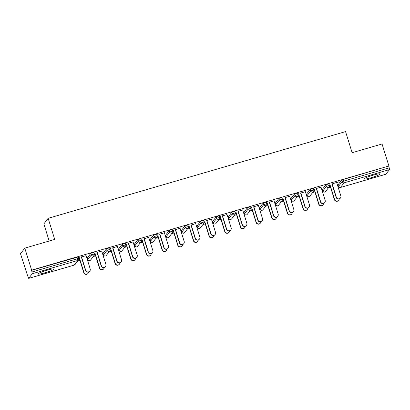 <?xml version="1.0" encoding="UTF-8"?>
<svg xmlns="http://www.w3.org/2000/svg" width="410" height="410" viewBox="0 0 410 410"><rect width="100%" height="100%" fill="white"/><g stroke="black" fill="none" stroke-linecap="round" stroke-linejoin="round"><path stroke-width="0.61" d="M45.054 272.799A8.261 0.938 162.7 0 0 53.92 269.068A8.261 0.938 162.7 0 0 47.006 270.252A8.261 0.938 162.7 0 0 38.145 273.983A8.261 0.938 162.7 0 0 45.054 272.799M371.193 177.709A8.261 0.938 162.7 0 0 380.055 173.978A8.261 0.938 162.7 0 0 373.141 175.162A8.261 0.938 162.7 0 0 364.28 178.893A8.261 0.938 162.7 0 0 371.193 177.709M49.179 241.034L43.849 223.927L48.139 218.32L345.558 131.605L352.128 152.704L382.053 143.982L388.905 165.983L343.231 179.488L343.734 181.097L389.218 167.833L388.716 166.229M27.352 275.751L27.542 275.505L28.674 278.395L32.236 273.752L31.642 270.149L24.79 248.142L20.5 253.749L27.593 275.679M77.644 261.088L79.95 260.417M86.92 258.382L87.463 258.228M93.306 256.522L95.617 255.85M102.587 253.816L103.125 253.657M108.968 251.955L111.279 251.279M118.249 249.249L118.792 249.09M124.635 247.389L126.946 246.712M133.916 244.683L134.454 244.524M140.297 242.822L142.608 242.146M149.578 240.116L150.116 239.958M155.964 238.256L158.275 237.58M165.245 235.55L165.784 235.391M171.626 233.685L173.937 233.013M180.907 230.979L181.445 230.825M187.293 229.118L189.599 228.447M196.569 226.412L197.113 226.258M202.955 224.552L205.266 223.88M212.236 221.846L212.775 221.687M218.617 219.985L220.928 219.314M227.898 217.279L228.442 217.121M234.284 215.419L236.596 214.743M243.566 212.713L244.104 212.554M249.946 210.853L252.258 210.176M259.228 208.147L259.766 207.988M265.613 206.286L267.925 205.61M274.89 203.58L275.433 203.421M281.275 201.715L283.587 201.043M290.557 199.009L291.095 198.855M296.942 197.148L299.249 196.477M306.219 194.442L306.762 194.289M312.604 192.582L314.916 191.911M321.886 189.876L322.424 189.717M328.266 188.016L330.578 187.344M337.548 185.31L338.091 185.151M389.218 167.833L389.5 169.586L385.907 174.229M24.79 248.142L54.709 239.419L48.139 218.32M31.642 270.149L388.905 165.983M332.177 183.895L338.957 181.753M336.697 182.573L339.003 181.902M330.398 186.022L329.42 186.309M329.358 186.494L330.234 186.237M87.391 257.926L90.912 253.247L93.921 252.37M31.452 270.39L78.259 256.937M338.014 184.854L341.535 180.174L343.231 179.488M101.736 251.084L97.216 252.401M94.397 254.999L95.274 254.743M95.433 254.528L94.454 254.815M118.715 248.793L122.236 244.114L125.25 243.232M133.06 241.946L128.545 243.263M125.721 245.867L126.603 245.61M126.762 245.395L125.783 245.682M150.045 239.655L153.565 234.981L156.579 234.1M164.389 232.813L159.874 234.13M157.05 236.729L157.927 236.473M158.091 236.262L157.112 236.549M181.374 230.522L184.895 225.843L187.908 224.967M195.719 223.681L191.203 224.998M188.38 227.596L189.256 227.34M189.42 227.13L188.441 227.412M212.703 221.39L216.224 216.711L219.237 215.834M227.048 214.543L222.527 215.865M219.709 218.463L220.585 218.207M220.749 217.992L219.77 218.279M244.032 212.257L247.553 207.578L250.566 206.696M258.377 205.41L253.857 206.727M251.038 209.325L251.914 209.074M252.078 208.859L251.094 209.146M275.361 203.119L278.882 198.44L281.895 197.564M289.706 196.277L285.186 197.594M282.367 200.193L283.243 199.936M283.407 199.726L282.423 200.013M306.69 193.986L310.211 189.307L313.219 188.431M321.035 187.144L316.515 188.462M313.696 191.06L314.572 190.804M314.731 190.594L313.752 190.875M322.352 189.42L325.873 184.741L328.887 183.864M298.029 195.626L298.905 195.37M299.069 195.16L298.09 195.442M305.368 191.711L300.848 193.028M291.023 198.553L294.544 193.874L297.558 192.997M266.7 204.759L267.576 204.503M267.74 204.293L266.761 204.58M274.039 200.844L269.524 202.161M259.694 207.685L263.215 203.011L266.228 202.13M235.371 213.897L236.252 213.641M236.411 213.425L235.432 213.712M242.71 209.976L238.195 211.293M228.365 216.823L231.886 212.144L234.899 211.268M204.047 223.03L204.923 222.773M205.082 222.563L204.103 222.845M211.386 219.114L206.865 220.431M197.041 225.956L200.562 221.277L203.57 220.401M172.718 232.162L173.594 231.906M173.758 231.696L172.774 231.983M180.057 228.247L175.536 229.564M165.712 235.089L169.233 230.41L172.246 229.533M141.388 241.295L142.265 241.044M142.429 240.829L141.445 241.116M148.727 237.38L144.207 238.697M134.383 244.227L137.903 239.548L140.917 238.666M110.059 250.433L110.936 250.177M111.1 249.962L110.121 250.249M117.398 246.512L112.878 247.83M103.053 253.359L106.574 248.68L109.588 247.804M78.73 259.566L79.607 259.31M79.771 259.099L78.792 259.381M86.069 255.65L81.554 256.967M340.464 197.948L340.3 198.163A2.383 2.337 -142.6 0 1 336.149 197.374L336.313 197.159A2.383 2.337 37.4 0 0 340.464 197.948A2.383 2.337 37.4 0 0 340.828 195.842L336.651 182.424M336.149 197.374L331.967 183.952M336.313 197.159L332.131 183.741M338.727 200.218L338.563 200.434A2.383 2.337 -142.6 0 1 334.411 199.644L334.575 199.429A2.383 2.337 37.4 0 0 339.193 198.947M329.937 184.546L334.575 199.429M330.188 186.084L334.411 199.644M324.797 202.514L324.638 202.73A2.383 2.337 -142.6 0 1 320.487 201.94L320.646 201.725A2.383 2.337 37.4 0 0 324.797 202.514A2.383 2.337 37.4 0 0 325.166 200.408L320.984 186.991M320.487 201.94L316.305 188.523M320.646 201.725L316.469 188.308M309.135 207.086L308.971 207.296A2.383 2.337 -142.6 0 1 304.82 206.507L304.984 206.297A2.383 2.337 37.4 0 0 309.135 207.086A2.383 2.337 37.4 0 0 309.499 204.974L305.322 191.557M304.82 206.507L300.643 193.089M304.984 206.297L300.802 192.874M293.468 211.652L293.309 211.862A2.383 2.337 -142.6 0 1 289.158 211.073L289.316 210.863A2.383 2.337 37.4 0 0 293.468 211.652A2.383 2.337 37.4 0 0 293.837 209.546L289.66 196.123M289.158 211.073L284.976 197.656M289.316 210.863L285.14 197.441M277.806 216.219L277.642 216.429A2.383 2.337 -142.6 0 1 273.49 215.639L273.654 215.429A2.383 2.337 37.4 0 0 277.806 216.219A2.383 2.337 37.4 0 0 278.175 214.112L273.993 200.695M273.49 215.639L269.314 202.222M273.654 215.429L269.472 202.012M262.144 220.785L261.98 220.995A2.383 2.337 -142.6 0 1 257.828 220.206L257.992 219.996A2.383 2.337 37.4 0 0 262.144 220.785A2.383 2.337 37.4 0 0 262.508 218.679L258.331 205.261M257.828 220.206L253.646 206.789M257.992 219.996L253.81 206.578M323.059 204.79L322.901 205A2.383 2.337 -142.6 0 1 318.744 204.211L318.908 204.001A2.383 2.337 37.4 0 0 323.531 203.514M314.275 189.112L318.908 204.001M314.521 190.65L318.744 204.211M307.397 209.356L307.233 209.566A2.383 2.337 -142.6 0 1 303.082 208.777L303.246 208.567A2.383 2.337 37.4 0 0 307.869 208.08M298.608 193.679L303.246 208.567M298.859 195.221L303.082 208.777M291.73 213.923L291.571 214.133A2.383 2.337 -142.6 0 1 287.42 213.343L287.579 213.133A2.383 2.337 37.4 0 0 292.202 212.652M282.946 198.245L287.579 213.133M283.197 199.788L287.42 213.343M276.068 218.489L275.904 218.699A2.383 2.337 -142.6 0 1 271.753 217.91L271.917 217.7A2.383 2.337 37.4 0 0 276.54 217.218M267.279 202.817L271.917 217.7M267.53 204.354L271.753 217.91M260.406 223.055L260.242 223.271A2.383 2.337 -142.6 0 1 256.091 222.481L256.25 222.266A2.383 2.337 37.4 0 0 260.873 221.784M251.617 207.383L256.25 222.266M251.868 208.921L256.091 222.481M246.477 225.351L246.313 225.567A2.383 2.337 -142.6 0 1 242.161 224.777L242.325 224.562A2.383 2.337 37.4 0 0 246.477 225.351A2.383 2.337 37.4 0 0 246.846 223.245L242.664 209.828M242.161 224.777L237.984 211.355M242.325 224.562L238.148 211.145M244.739 227.622L244.575 227.837A2.383 2.337 -142.6 0 1 240.424 227.048L240.588 226.832A2.383 2.337 37.4 0 0 245.211 226.351M235.95 211.949L240.588 226.832M236.201 213.487L240.424 227.048M230.815 229.918L230.651 230.133A2.383 2.337 -142.6 0 1 226.499 229.344L226.663 229.128A2.383 2.337 37.4 0 0 230.815 229.918A2.383 2.337 37.4 0 0 231.178 227.811L227.002 214.394M226.499 229.344L222.317 215.921M226.663 229.128L222.481 215.711M229.077 232.188L228.913 232.403A2.383 2.337 -142.6 0 1 224.762 231.614L224.926 231.399A2.383 2.337 37.4 0 0 229.544 230.917M220.288 216.516L224.926 231.399M220.539 218.053L224.762 231.614M215.147 234.484L214.989 234.699A2.383 2.337 -142.6 0 1 210.837 233.91L210.996 233.695A2.383 2.337 37.4 0 0 215.147 234.484A2.383 2.337 37.4 0 0 215.516 232.378L211.334 218.96M210.837 233.91L206.655 220.493M210.996 233.695L206.819 220.278M213.41 236.76L213.251 236.97A2.383 2.337 -142.6 0 1 209.095 236.18L209.259 235.965A2.383 2.337 37.4 0 0 213.882 235.483M204.626 221.082L209.259 235.965M204.872 222.62L209.095 236.18M199.485 239.056L199.321 239.266A2.383 2.337 -142.6 0 1 195.17 238.476L195.334 238.261A2.383 2.337 37.4 0 0 199.485 239.056A2.383 2.337 37.4 0 0 199.849 236.944L195.672 223.527M195.17 238.476L190.993 225.059M195.334 238.261L191.152 224.844M197.748 241.326L197.584 241.536A2.383 2.337 -142.6 0 1 193.433 240.747L193.597 240.537A2.383 2.337 37.4 0 0 198.22 240.05M188.959 225.649L193.597 240.537M189.21 227.191L193.433 240.747M183.818 243.622L183.659 243.832A2.383 2.337 -142.6 0 1 179.508 243.043L179.667 242.833A2.383 2.337 37.4 0 0 183.818 243.622A2.383 2.337 37.4 0 0 184.187 241.516L180.01 228.093M179.508 243.043L175.326 229.626M179.667 242.833L175.49 229.41M182.081 245.892L181.922 246.102A2.383 2.337 -142.6 0 1 177.771 245.313L177.93 245.103A2.383 2.337 37.4 0 0 182.552 244.621M173.297 230.215L177.93 245.103M173.548 231.758L177.771 245.313M168.156 248.188L167.992 248.398A2.383 2.337 -142.6 0 1 163.841 247.609L164.005 247.399A2.383 2.337 37.4 0 0 168.156 248.188A2.383 2.337 37.4 0 0 168.525 246.082L164.343 232.66M163.841 247.609L159.664 234.192M164.005 247.399L159.823 233.982M166.419 250.459L166.255 250.669A2.383 2.337 -142.6 0 1 162.104 249.88L162.268 249.669A2.383 2.337 37.4 0 0 166.89 249.188M157.63 234.786L162.268 249.669M157.881 236.324L162.104 249.88M152.494 252.755L152.33 252.965A2.383 2.337 -142.6 0 1 148.179 252.176L148.343 251.965A2.383 2.337 37.4 0 0 152.494 252.755A2.383 2.337 37.4 0 0 152.858 250.648L148.681 237.231M148.179 252.176L143.997 238.758M148.343 251.965L144.161 238.548M150.757 255.025L150.593 255.235A2.383 2.337 -142.6 0 1 146.442 254.446L146.601 254.236A2.383 2.337 37.4 0 0 151.223 253.754M141.968 239.353L146.601 254.236M142.219 240.89L146.442 254.446M136.827 257.321L136.663 257.536A2.383 2.337 -142.6 0 1 132.512 256.742L132.676 256.532A2.383 2.337 37.4 0 0 136.827 257.321A2.383 2.337 37.4 0 0 137.196 255.215L133.014 241.797M132.512 256.742L128.335 243.325M132.676 256.532L128.499 243.115M135.09 259.591L134.926 259.807A2.383 2.337 -142.6 0 1 130.775 259.017L130.939 258.802A2.383 2.337 37.4 0 0 135.561 258.32M126.3 243.919L130.939 258.802M126.552 245.457L130.775 259.017M121.165 261.887L121.001 262.103A2.383 2.337 -142.6 0 1 116.85 261.313L117.014 261.098A2.383 2.337 37.4 0 0 121.165 261.887A2.383 2.337 37.4 0 0 121.529 259.781L117.352 246.364M116.85 261.313L112.668 247.891M117.014 261.098L112.832 247.681M119.428 264.158L119.264 264.373A2.383 2.337 -142.6 0 1 115.113 263.584L115.277 263.369A2.383 2.337 37.4 0 0 119.894 262.887M110.638 248.486L115.277 263.369M110.89 250.023L115.113 263.584M105.498 266.454L105.339 266.669A2.383 2.337 -142.6 0 1 101.188 265.88L101.347 265.665A2.383 2.337 37.4 0 0 105.498 266.454A2.383 2.337 37.4 0 0 105.867 264.347L101.685 250.93M101.188 265.88L97.006 252.463M101.347 265.665L97.17 252.247M103.761 268.724L103.602 268.939A2.383 2.337 -142.6 0 1 99.445 268.15L99.609 267.935A2.383 2.337 37.4 0 0 104.232 267.453M94.976 253.052L99.609 267.935M95.222 254.589L99.445 268.15M89.836 271.02L89.672 271.236A2.383 2.337 -142.6 0 1 85.521 270.446L85.685 270.231A2.383 2.337 37.4 0 0 89.836 271.02A2.383 2.337 37.4 0 0 90.2 268.914L86.023 255.497M85.521 270.446L81.344 257.029M85.685 270.231L81.503 256.814M88.099 273.296L87.935 273.506A2.383 2.337 -142.6 0 1 83.783 272.717L83.948 272.507A2.383 2.337 37.4 0 0 88.57 272.02M79.309 257.618L83.948 272.507M79.561 259.161L83.783 272.717M389.5 169.586L344.016 182.85L340.474 187.472L385.964 174.209M337.999 184.797L338.501 186.406L342.037 181.784L343.734 181.097L344.016 182.85A1.589 1.558 -142.6 0 1 342.037 181.784L341.535 180.174M338.516 186.463L338.501 186.406A1.589 1.558 -142.6 0 0 340.474 187.472L340.418 187.488M28.7 278.375L74.184 265.111L77.721 260.488L32.236 273.752M31.954 271.999L77.439 258.736L76.942 257.132M74.128 265.132L74.184 265.111A1.589 1.558 37.4 0 0 74.979 264.573L78.515 259.95A1.589 1.558 37.4 0 1 77.721 260.488L77.439 258.736L78.761 258.546A1.589 1.558 37.4 0 1 78.515 259.95A1.589 1.589 0 0 0 78.771 258.51L78.269 256.901M322.337 189.364L322.834 190.973A1.589 1.558 -142.6 0 0 324.812 192.039A1.589 1.558 37.4 0 0 325.601 191.501L329.143 186.873A1.589 1.558 37.4 0 0 329.384 185.469L328.897 183.829M322.854 191.029L326.375 186.35A1.589 1.558 -142.6 0 0 328.348 187.416A1.589 1.558 37.4 0 0 329.143 186.873A1.589 1.589 0 0 0 329.399 185.438L326.375 186.35L325.873 184.741M306.67 193.93L307.172 195.539L310.708 190.916L310.211 189.307M291.008 198.501L291.51 200.106L295.046 195.483L294.544 193.874M275.341 203.068L275.843 204.672L279.379 200.049L278.882 198.44M259.679 207.634L260.181 209.238L263.717 204.616L263.215 203.011M244.017 212.201L244.514 213.81L248.055 209.182L247.553 207.578M228.349 216.767L228.852 218.376L232.388 213.753L231.886 212.144M212.687 221.333L213.185 222.943L216.726 218.32L216.224 216.711M197.02 225.9L197.523 227.509L201.059 222.886L200.562 221.277M181.358 230.471L181.861 232.075L185.397 227.453L184.895 225.843M165.691 235.038L166.193 236.642L169.73 232.019L169.233 230.41M150.029 239.604L150.531 241.208L154.068 236.585L153.565 234.981M134.367 244.17L134.864 245.78L138.406 241.152L137.903 239.548M118.7 248.737L119.202 250.346L122.739 245.723L122.236 244.114M103.038 253.303L103.535 254.912L107.077 250.29L106.574 248.68M87.371 257.87L87.873 259.479L91.409 254.856L90.912 253.247M306.659 193.966L307.172 195.539A1.589 1.558 -142.6 0 0 309.145 196.605A1.589 1.558 37.4 0 0 309.939 196.067L313.476 191.444A1.589 1.558 37.4 0 0 313.722 190.035L313.23 188.395M312.686 191.982A1.589 1.558 37.4 0 0 313.476 191.444A1.589 1.589 0 0 0 313.732 190.004L310.708 190.916A1.589 1.558 -142.6 0 0 312.686 191.982M290.997 198.532L291.51 200.106A1.589 1.558 -142.6 0 0 293.483 201.177A1.589 1.558 37.4 0 0 294.277 200.633L297.814 196.011A1.589 1.558 37.4 0 0 298.06 194.607L297.568 192.961M297.019 196.549A1.589 1.558 37.4 0 0 297.814 196.011A1.589 1.589 0 0 0 298.07 194.571L295.046 195.483A1.589 1.558 -142.6 0 0 297.019 196.549M275.33 203.099L275.843 204.672A1.589 1.558 -142.6 0 0 277.821 205.743A1.589 1.558 37.4 0 0 278.61 205.2L282.152 200.577A1.589 1.558 37.4 0 0 282.393 199.173L281.906 197.533M281.357 201.12A1.589 1.558 37.4 0 0 282.152 200.577A1.589 1.589 0 0 0 282.403 199.137L279.379 200.049A1.589 1.558 -142.6 0 0 281.357 201.12M259.668 207.665L260.181 209.238A1.589 1.558 -142.6 0 0 262.154 210.309A1.589 1.558 37.4 0 0 262.948 209.766L266.485 205.143A1.589 1.558 37.4 0 0 266.731 203.739L266.239 202.099M265.69 205.687A1.589 1.558 37.4 0 0 266.485 205.143A1.589 1.589 0 0 0 266.741 203.703L263.717 204.616A1.589 1.558 -142.6 0 0 265.69 205.687M244.001 212.231L244.514 213.81A1.589 1.558 -142.6 0 0 246.492 214.876A1.589 1.558 37.4 0 0 247.281 214.333L250.823 209.71A1.589 1.558 37.4 0 0 251.063 208.306L250.577 206.666M250.028 210.253A1.589 1.558 37.4 0 0 250.823 209.71A1.589 1.589 0 0 0 251.074 208.275L248.055 209.182A1.589 1.558 -142.6 0 0 250.028 210.253M228.867 218.427L228.852 218.376A1.589 1.558 -142.6 0 0 230.825 219.442A1.589 1.558 37.4 0 0 231.619 218.899L235.155 214.276A1.589 1.558 37.4 0 0 235.401 212.872L234.909 211.232M234.366 214.82A1.589 1.558 37.4 0 0 235.155 214.276A1.589 1.589 0 0 0 235.412 212.841L232.388 213.753A1.589 1.558 -142.6 0 0 234.366 214.82M213.205 222.999L213.185 222.943A1.589 1.558 -142.6 0 0 215.163 224.009A1.589 1.558 37.4 0 0 215.952 223.47L219.493 218.843A1.589 1.558 37.4 0 0 219.734 217.438L219.247 215.798M218.699 219.386A1.589 1.558 37.4 0 0 219.493 218.843A1.589 1.589 0 0 0 219.75 217.408L216.726 218.32A1.589 1.558 -142.6 0 0 218.699 219.386M197.01 225.936L197.523 227.509A1.589 1.558 -142.6 0 0 199.496 228.575A1.589 1.558 37.4 0 0 200.29 228.037L203.826 223.414A1.589 1.558 37.4 0 0 204.072 222.005L203.58 220.365M203.037 223.952A1.589 1.558 37.4 0 0 203.826 223.414A1.589 1.589 0 0 0 204.083 221.974L201.059 222.886A1.589 1.558 -142.6 0 0 203.037 223.952M181.348 230.502L181.861 232.075A1.589 1.558 -142.6 0 0 183.834 233.146A1.589 1.558 37.4 0 0 184.628 232.603L188.164 227.98A1.589 1.558 37.4 0 0 188.41 226.576L187.918 224.931M187.37 228.519A1.589 1.558 37.4 0 0 188.164 227.98A1.589 1.589 0 0 0 188.421 226.54L185.397 227.453A1.589 1.558 -142.6 0 0 187.37 228.519M165.681 235.068L166.193 236.642A1.589 1.558 -142.6 0 0 168.172 237.713A1.589 1.558 37.4 0 0 168.961 237.17L172.502 232.547A1.589 1.558 37.4 0 0 172.743 231.143L172.256 229.503M171.708 233.085A1.589 1.558 37.4 0 0 172.502 232.547A1.589 1.589 0 0 0 172.753 231.107L169.73 232.019A1.589 1.558 -142.6 0 0 171.708 233.085M150.019 239.635L150.531 241.208A1.589 1.558 -142.6 0 0 152.505 242.279A1.589 1.558 37.4 0 0 153.299 241.736L156.835 237.113A1.589 1.558 37.4 0 0 157.081 235.709L156.589 234.069M156.041 237.656A1.589 1.558 37.4 0 0 156.835 237.113A1.589 1.589 0 0 0 157.091 235.673L154.068 236.585A1.589 1.558 -142.6 0 0 156.041 237.656M134.352 244.201L134.864 245.78A1.589 1.558 -142.6 0 0 136.843 246.846A1.589 1.558 37.4 0 0 137.632 246.302L141.173 241.68A1.589 1.558 37.4 0 0 141.414 240.275L140.927 238.635M140.379 242.223A1.589 1.558 37.4 0 0 141.173 241.68A1.589 1.589 0 0 0 141.424 240.245L138.406 241.152A1.589 1.558 -142.6 0 0 140.379 242.223M118.69 248.773L119.202 250.346A1.589 1.558 -142.6 0 0 121.175 251.412A1.589 1.558 37.4 0 0 121.97 250.869L125.506 246.246A1.589 1.558 37.4 0 0 125.752 244.842L125.26 243.202M124.717 246.789A1.589 1.558 37.4 0 0 125.506 246.246A1.589 1.589 0 0 0 125.762 244.811L122.739 245.723A1.589 1.558 -142.6 0 0 124.717 246.789M103.028 253.339L103.535 254.912A1.589 1.558 -142.6 0 0 105.513 255.978A1.589 1.558 37.4 0 0 106.303 255.44L109.844 250.812A1.589 1.558 37.4 0 0 110.085 249.408L109.598 247.768M109.05 251.356A1.589 1.558 37.4 0 0 109.844 250.812A1.589 1.589 0 0 0 110.1 249.377L107.077 250.29A1.589 1.558 -142.6 0 0 109.05 251.356M87.361 257.905L87.873 259.479A1.589 1.558 -142.6 0 0 89.846 260.545A1.589 1.558 37.4 0 0 90.641 260.007L94.177 255.379A1.589 1.558 37.4 0 0 94.423 253.974L93.931 252.334M93.388 255.922A1.589 1.558 37.4 0 0 94.177 255.379A1.589 1.589 0 0 0 94.433 253.944L91.409 254.856A1.589 1.558 -142.6 0 0 93.388 255.922M385.938 174.229L340.449 187.493A1.589 1.589 0 0 1 338.491 186.437L337.989 184.833M74.979 264.573A1.589 1.589 0 0 1 74.159 265.132L28.674 278.395M322.327 189.399L322.824 191.004A1.589 1.589 0 0 0 325.601 191.501M307.162 195.575A1.589 1.589 0 0 0 309.939 196.067M291.495 200.141A1.589 1.589 0 0 0 294.277 200.633M275.833 204.708A1.589 1.589 0 0 0 278.61 205.2M260.171 209.274A1.589 1.589 0 0 0 262.948 209.766M244.503 213.841A1.589 1.589 0 0 0 247.281 214.333M228.339 216.803L228.841 218.407A1.589 1.589 0 0 0 231.619 218.899M212.677 221.369L213.174 222.973A1.589 1.589 0 0 0 215.952 223.47M197.512 227.545A1.589 1.589 0 0 0 200.29 228.037M181.845 232.111A1.589 1.589 0 0 0 184.628 232.603M166.183 236.678A1.589 1.589 0 0 0 168.961 237.17M150.521 241.244A1.589 1.589 0 0 0 153.299 241.736M134.854 245.81A1.589 1.589 0 0 0 137.632 246.302M119.192 250.377A1.589 1.589 0 0 0 121.97 250.869M103.525 254.943A1.589 1.589 0 0 0 106.303 255.44M87.863 259.51A1.589 1.589 0 0 0 90.641 260.007"/></g></svg>
